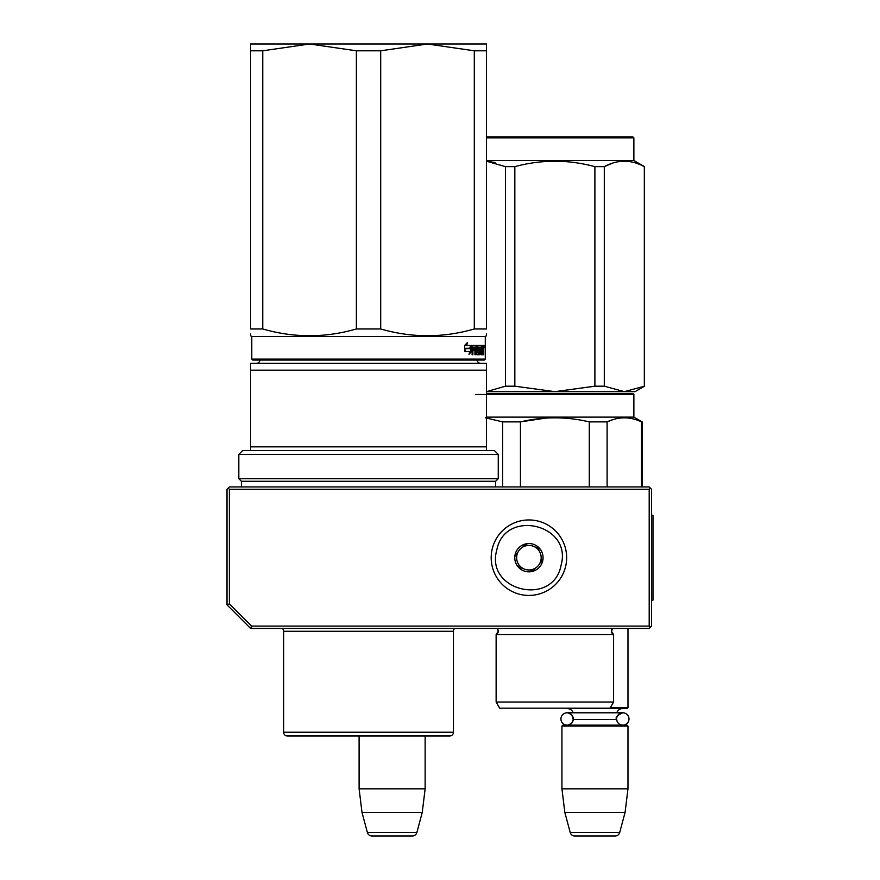 <?xml version="1.0" encoding="UTF-8"?>
<svg xmlns="http://www.w3.org/2000/svg" width="880" height="880" viewBox="0 0 880 880"><rect width="100%" height="100%" fill="white"/><g stroke="black" fill="none" stroke-linecap="round" stroke-linejoin="round"><path stroke-width="1.32" d="M250.613 628.452L251.581 626.087L229.383 603.889L227.018 604.857L250.613 628.452L649.198 628.452L650.386 627.264L649.198 626.087L649.198 489.291L650.386 488.114L651.563 489.291L651.563 626.087L650.386 627.264M251.581 626.087L649.198 626.087M227.018 604.857L227.018 489.291L228.206 488.114L229.383 489.291L649.198 489.291M229.383 603.889L229.383 489.291M650.386 488.114L649.198 486.937L229.383 486.937L228.206 488.114M359.106 788.832L425.139 788.832L425.139 735.999L449.669 735.999A3.773 3.773 -44.4 0 0 453.442 732.226A3.773 3.773 -44.4 0 1 449.669 735.999L287.397 735.999A3.773 3.773 44.4 0 1 283.624 732.226L453.442 732.226L453.442 631.279A3.773 3.773 -136.5 0 1 454.718 628.452A3.773 3.773 -136.5 0 0 453.442 631.279L283.624 631.279A3.773 3.773 136.8 0 0 282.348 628.452A3.773 3.773 136.8 0 1 283.624 631.279L283.624 732.226A3.773 3.773 44.4 0 0 287.397 735.999L359.106 735.999L359.106 788.832L361.999 812.416L367.378 832.502A4.719 4.719 34.1 0 0 371.932 836L412.302 836A4.719 4.719 -34.1 0 0 416.867 832.502L367.378 832.502M425.139 788.832L422.246 812.416L361.999 812.416M422.246 812.416L416.867 832.502M627.979 628.452L627.979 707.696L610.324 707.696M627.979 707.696L627.033 708.642L562.408 708.169M573.276 718.971A6.182 6.182 90 0 0 567.105 712.789L573.056 712.789A5.665 5.665 121.9 0 0 567.6 708.642M616.66 718.432A6.182 6.182 -90 0 1 622.809 712.789L616.858 712.789A5.665 5.665 -122 0 1 622.314 708.642M571.868 715.044L573.254 719.488A5.665 5.665 48 0 0 573.254 719.488L616.66 719.488A5.665 5.665 -48 0 1 616.66 719.488A6.182 6.182 -90 0 0 622.809 725.153A6.182 6.182 -90 0 0 628.991 718.971A6.182 6.182 -90 0 0 622.809 712.789L567.105 712.789A6.182 6.182 90 0 0 560.923 718.971A6.182 6.182 90 0 0 567.105 725.153A6.182 6.182 90 0 0 573.265 719.488L571.835 722.942M561.935 726.088L627.979 726.088L627.033 725.153L562.881 725.153L561.935 726.088L561.935 788.832L564.828 812.416L570.218 832.502A4.719 4.719 34.1 0 0 574.772 836L615.142 836A4.719 4.719 -34.1 0 0 619.696 832.502L570.218 832.502M627.979 726.088L627.979 788.832L561.935 788.832M627.979 788.832L625.075 812.416L564.828 812.416M625.075 812.416L619.696 832.502M561.077 565.191C553.388 607.145 485.089 591.206 496.76 550.187C504.449 508.244 572.737 524.172 561.077 565.191M565.664 566.269A37.741 37.741 0 0 1 520.344 594.44A37.741 37.741 0 0 1 492.173 549.12A37.741 37.741 0 0 1 537.493 520.938A37.741 37.741 0 0 1 565.664 566.269A37.741 37.741 0 0 1 520.344 594.44A37.741 37.741 0 0 1 492.173 549.12A37.741 37.741 0 0 1 537.493 520.938A37.741 37.741 0 0 1 565.664 566.269M515.141 554.477A14.146 14.146 0 0 1 532.136 543.906A14.146 14.146 0 0 1 542.696 560.912A14.146 14.146 0 0 1 525.701 571.472A14.146 14.146 0 0 1 515.141 554.477M541.662 559.097L542.179 560.791L539.825 563.299A12.265 12.265 0 0 1 535.216 568.216L532.873 570.724L529.518 569.943A12.265 12.265 0 0 1 522.962 568.414L519.607 567.633L518.606 564.333A12.265 12.265 0 0 1 516.659 557.887L515.658 554.598L516.868 553.3M540.969 562.078L539.825 563.299A12.265 12.265 0 0 0 539.22 551.045L538.736 549.45M538.23 547.756L539.22 551.045A12.265 12.265 0 0 0 534.875 546.975L538.23 547.756M536.514 547.349L534.875 546.975A12.265 12.265 0 0 0 528.319 545.446L526.691 545.061M524.964 544.665L528.319 545.446A12.265 12.265 0 0 0 522.61 547.173L524.964 544.665M523.765 545.952L522.61 547.173A12.265 12.265 0 0 0 516.659 557.887L516.164 556.292M534.072 569.437L535.216 568.216A12.265 12.265 0 0 1 529.518 569.943L531.146 570.317M521.323 568.029L522.962 568.414A12.265 12.265 0 0 1 518.606 564.333L519.09 565.939M356.378 50.809L309.672 44L427.405 44L380.699 50.809L356.378 50.809L356.378 328.966C325.171 337.975 293.975 337.975 262.768 328.966L262.768 50.809L250.613 50.809L250.613 44L309.474 44L262.768 50.809M427.405 44L474.298 50.809L474.298 328.966C443.102 337.975 411.895 337.975 380.699 328.966L356.378 328.966M380.699 328.966L380.699 50.809M427.603 44L486.464 44L486.464 328.966C486.464 337.975 486.464 337.975 486.464 328.966L474.298 328.966M262.768 328.966L250.613 328.966L250.613 50.809M250.613 328.966C250.613 337.975 250.613 337.975 250.613 328.966M485.287 359.106L484.341 360.041L252.736 360.041L251.79 359.106L485.287 359.106L485.287 336.457L251.79 336.457L250.613 335.775L250.613 334.004M486.464 333.916L486.464 335.775L485.287 336.457M474.298 50.809L486.464 50.809M484.264 346.599L484.099 347.776L484.165 346.599M483.615 345.422L483.736 346.148L482.801 346.148L482.68 345.422L483.615 345.422M483.736 354.717L483.736 346.148M483.428 354.717L483.296 350.658L482.669 350.658M482.669 345.422L482.603 352.968L481.382 352.682L481.382 350.658L482.163 350.658L481.382 347.446L482.361 347.171L482.361 345.422L477.807 345.422L477.554 349.932L478.896 350.658L478.896 352.968L477.092 352.682L476.828 345.422L472.417 345.422L472.087 354.717L472.879 354.717L472.879 350.658L474.65 350.658L474.65 348.909L472.879 348.909L473.011 347.171L474.947 347.171L474.947 354.717L475.651 354.717L475.651 350.658L476.553 350.658L476.828 354.717L479.325 354.717L479.556 349.646L478.28 348.909L478.28 347.171L479.897 347.171L479.897 354.717L480.403 347.171L481.096 354.717L482.812 354.717L482.966 350.658M470.58 348.304L471.394 345.422L466.631 345.422L467.566 342.452L464.618 345.466L464.618 351.505L465.685 348.304L470.58 348.304M464.838 351.505L469.843 351.505L468.985 354.431L471.57 351.417L471.57 345.422L470.679 348.634L465.795 348.634L464.838 351.505M482.801 347.171L482.801 346.148M483.549 349.855L482.669 349.855M482.801 348.777L482.801 350.944M482.966 353.98L482.031 353.98L482.031 352.968M482.031 353.98L481.888 354.717M478.28 347.171L477.554 347.171M478.28 348.909L477.554 348.909M478.434 348.909L478.665 350.658M479.556 353.98L478.665 353.98L478.665 352.968M478.665 353.98L478.434 354.717M475.651 350.658L474.947 350.658M473.011 347.171L472.164 347.171L472.879 347.446M472.879 348.909L472.087 348.909M473.792 350.658L473.792 348.909M472.879 350.658L472.087 350.658M475.948 345.422L476.223 347.171M476.223 350.658L476.223 348.909M477.202 352.968L476.553 352.968M481.437 347.171L481.437 345.422M481.459 347.171L480.898 347.171M481.25 350.658L481.25 348.909M481.459 352.968L480.898 352.968M469.766 348.304L470.558 345.422M465.685 348.304L464.618 349.173M466.631 345.422L465.839 345.422L466.378 343.695M471.57 351.417L470.745 351.417L470.745 348.414M469.403 353.012L470.745 351.417M484.033 345.763L484.176 347.424L483.978 345.763M484.132 347.424L484.066 346.83M483.978 347.424L484.066 346.698M482.966 348.909L483.384 347.171L482.669 348.909M474.947 348.909L476.553 348.909L476.443 347.171L474.947 347.446M475.651 348.909L475.651 347.446M475.761 347.171L474.947 347.171M364.078 735.999L366.157 735.999M260.018 360.041A3.773 3.773 49.8 0 1 256.267 363.352M477.059 360.041A3.773 3.773 -49.6 0 0 480.799 363.352M486.464 370.161L250.613 370.161L250.613 363.352L486.464 363.352L486.464 446.842L250.613 446.842L250.613 450.615L242.594 450.615L238.821 454.388L498.256 454.388L494.483 450.615L486.464 450.615L486.464 446.842M250.613 446.842L250.613 370.161L250.613 450.615L486.464 450.615M241.406 486.937L241.406 481.272L238.821 478.676L498.256 478.676L498.256 454.388M238.821 478.676L238.821 454.388M241.406 481.272L495.66 481.272L498.256 478.676M495.66 486.937L495.66 481.272M447.513 735.999L442.684 735.999M311.542 735.999L308.044 735.999L311.542 735.999M294.393 735.999L290.048 735.999M372.988 735.999L371.745 735.999M447.018 735.999L443.74 735.999M520.773 708.169L524.997 708.169M486.464 393.536L490.732 393.536M631.994 393.536L489.181 393.536M486.464 394.482L633.875 394.482L633.875 417.12L642.125 421.883L642.125 486.937M607.101 486.937L607.101 421.883C618.574 416.482 630.047 416.482 641.52 421.883L642.125 421.883M589.281 486.937L589.281 421.883L607.101 421.883L612.678 419.705M489.082 393.536L616.143 393.536M601.975 393.536L585.376 393.536M475.849 394.482L486.431 394.482M486.464 417.12L633.875 417.12M545.754 418.099L520.443 421.883C543.389 416.482 566.335 416.482 589.281 421.883M485.419 417.802L502.623 421.883L520.443 421.883L520.443 486.937M641.52 486.937L641.52 421.883M502.623 486.937L502.623 421.883M613.591 702.031L613.591 634.579L611.468 631.191A3.773 3.773 0 0 1 612.568 628.518L611.468 631.191A3.773 3.773 0 0 0 613.591 634.579L496.133 634.579A3.773 3.773 0 0 0 497.156 628.518L498.256 631.191L496.133 634.579L496.133 702.031L613.591 702.031L610.049 708.169L499.675 708.169L496.133 702.031M588.764 708.169L584.793 708.169M594.891 386.199L604.296 386.199L624.305 391.655L635.052 391.655L644.49 386.199L624.305 391.655L554.862 391.655L594.891 386.199L594.891 166.639C568.205 159.445 541.519 159.445 514.833 166.639L505.428 166.639L505.428 386.199L514.833 386.199L514.833 166.639M486.464 137.874L633.875 137.874L632.929 136.928L486.464 136.928M644.325 386.199L644.325 166.639L644.49 386.199M604.296 386.199L604.296 166.639C617.639 159.445 630.982 159.445 644.325 166.639M612.898 163.031L604.483 166.54M518.661 391.655L554.862 391.655L486.464 391.655L505.428 386.199M591.063 391.655L554.862 391.655L514.833 386.199M495.11 162.525L486.464 161.205L505.428 166.639M594.891 166.639L604.296 166.639M644.49 166.639L633.875 160.512L486.464 160.512M565.455 393.536L513.238 393.536M633.875 394.482L632.841 393.536M620.466 393.536L593.89 393.536M651.563 515.24L652.982 515.24L652.982 600.149L651.563 600.149M478.181 347.446L477.554 347.446M478.181 348.634L477.554 348.634M479.556 349.646L478.665 349.646M477.092 346.148L476.223 346.148M497.079 628.452L612.645 628.452M622.809 712.789C617.133 715.374 615.076 717.442 616.627 718.971C617.001 722.722 619.058 724.779 622.809 725.153M571.384 723.426L568.029 725.076M571.406 714.527L568.04 712.866M252.736 360.041L251.79 359.106L251.79 336.457L250.613 335.775M484.099 345.422L483.164 345.422M633.875 160.512L633.875 137.874"/></g></svg>
